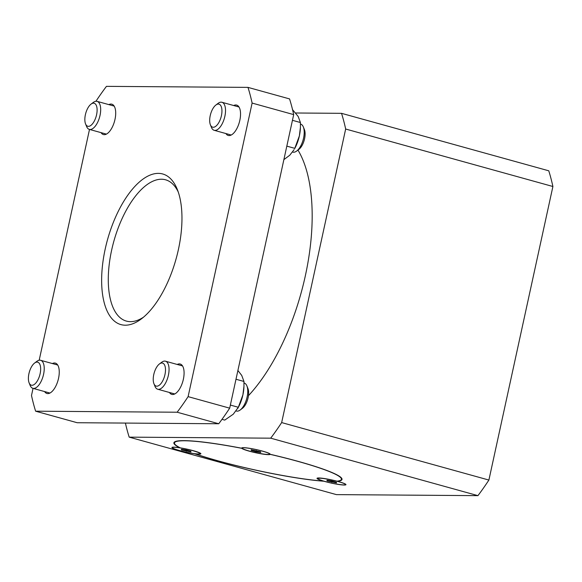 <?xml version="1.0" encoding="UTF-8"?>
<svg xmlns="http://www.w3.org/2000/svg" width="582" height="582" viewBox="0 0 582 582"><rect width="100%" height="100%" fill="white"/><g stroke="black" fill="none" stroke-linecap="round" stroke-linejoin="round"><path stroke-width="0.87" d="M552.9 186.502A225.387 102.672 -74.5 0 0 548.768 170.802L341.532 113.33A225.387 102.672 105.5 0 1 345.664 129.029L281.659 422.583A225.387 102.672 105.5 0 1 270.703 438.173L129.182 437.14L336.411 494.62L477.938 495.646A225.387 102.672 -74.5 0 0 488.895 480.055L552.9 186.502L345.664 129.029M129.182 437.14A225.387 102.672 105.5 0 1 125.406 423.078M295.612 112.995L341.532 113.33M297.962 150.076A149.479 68.094 105.5 0 1 305.354 275.744A149.479 68.094 105.5 0 1 248.47 395.658M281.659 422.583L488.895 480.055M270.703 438.173L477.938 495.646M241.821 448.322A85.43 9.268 -167.7 0 0 174.76 444.001A85.43 9.268 -167.7 0 0 180.318 447.878A14.543 1.579 12.3 0 1 200.87 453.785A14.543 1.579 12.3 0 1 195.065 453.793A85.43 9.268 -167.7 0 0 323.381 481.081A14.543 1.579 12.3 0 1 317.015 478.324A14.543 1.579 12.3 0 1 336.949 481.183A85.43 9.268 -167.7 0 0 340.703 480.179A85.43 9.268 -167.7 0 0 270.135 454.346A14.543 1.579 12.3 0 1 256.291 452.876A14.543 1.579 12.3 0 1 241.821 448.322A28.838 22.014 25.8 0 1 241.828 448.235A14.543 1.579 12.3 0 1 241.85 447.871A14.543 1.579 12.3 0 1 256.269 449.58A14.543 1.579 12.3 0 1 270.092 454.033A14.543 1.579 12.3 0 1 270.121 454.273A86.034 9.334 12.3 0 1 342.005 479.43A86.034 9.334 12.3 0 1 337.48 481.329A14.543 1.579 12.3 0 1 345.904 484.479A14.543 1.579 12.3 0 1 339.008 484.522A14.543 1.579 12.3 0 1 323.912 481.227A86.034 9.334 12.3 0 1 194.548 453.72A14.543 1.579 12.3 0 1 178.9 450.439A14.543 1.579 12.3 0 1 172.068 447.362A14.543 1.579 12.3 0 1 179.809 447.798A86.034 9.334 12.3 0 1 173.887 442.771A86.034 9.334 12.3 0 1 241.806 448.249L242.279 447.936M342.027 479.124A86.034 9.334 12.3 0 1 341.416 479.728L340.703 480.179M269.779 453.734L270.121 454.273M324.225 481.249A14.019 1.52 12.3 0 1 318.048 478.579A14.019 1.52 12.3 0 1 338.317 481.62A14.019 1.52 12.3 0 1 345.446 484.559A14.019 1.52 12.3 0 1 338.113 484.319A14.019 1.52 12.3 0 1 324.225 481.249M326.946 480.237L327.077 480.885L336.549 482.9L336.418 482.252L331.616 480.921L326.946 480.237M332.133 481.059L331.886 482.216M327.077 480.885L327.208 480.274M242.308 448.351A14.019 1.52 12.3 0 1 242.236 448.133A14.019 1.52 12.3 0 1 262.497 451.166A14.019 1.52 12.3 0 1 269.633 454.106A14.019 1.52 12.3 0 1 256.495 452.796A14.019 1.52 12.3 0 1 242.308 448.351M251.133 449.784L251.264 450.439L256.065 451.77L260.736 452.447L260.605 451.799L251.133 449.784M256.32 450.613L256.065 451.77M251.264 450.439L251.395 449.828M174.76 444.001L174.294 443.288A86.034 9.334 12.3 0 1 173.989 442.487M293.692 114.61A225.387 102.672 -74.5 0 0 289.56 98.911L247.983 87.38A225.387 102.672 105.5 0 1 252.115 103.079L293.692 114.61L229.686 408.164A225.387 102.672 -74.5 0 1 218.73 423.754L77.202 422.728L35.626 411.198A225.387 102.672 105.5 0 1 31.493 395.498L33.05 388.369M221.989 419.346L224.732 420.109L233.295 414.18L238.329 407.276L242.905 394.858A23.025 10.491 105.5 0 1 238.234 407.531L237.667 408.564M243.96 386.244L243.931 386.986A23.025 10.491 105.5 0 1 242.905 394.858L243.96 386.244L243.96 381.457L241.741 375.448L237.9 370.487M230.363 405.065L238.329 407.276M235.994 379.246L243.96 381.457M243.996 382.978L244.171 383.029A14.543 6.628 105.5 0 1 246.892 385.91A14.543 6.628 105.5 0 1 240.213 409.983A14.543 6.628 105.5 0 1 236.401 411.052L236.132 410.979M240.213 409.983L242.461 408.288A11.938 5.442 -74.5 0 0 247.939 388.521L246.892 385.91M300.414 127.305L300.385 128.055A23.025 10.491 105.5 0 1 299.359 135.926A23.025 10.491 105.5 0 1 294.688 148.599L299.359 135.926L300.414 127.305L300.414 122.526L298.195 116.516L292.448 109.532M283.878 159.628L289.749 155.249L294.121 149.632M286.817 146.133L294.783 148.345M292.448 120.314L300.414 122.526M300.45 124.046L300.632 124.097A14.543 6.628 105.5 0 1 303.346 126.978A14.543 6.628 105.5 0 1 296.675 151.051A14.543 6.628 105.5 0 1 293.663 152.229A14.543 6.628 105.5 0 1 292.855 152.12L292.586 152.048M296.675 151.051L298.915 149.356A11.938 5.442 -74.5 0 0 304.401 129.59L303.346 126.978M95.943 101.268A225.387 102.672 105.5 0 1 106.455 86.354L247.983 87.38M252.115 103.079L188.11 396.633L229.686 408.164M39.183 360.243L89.504 129.437M188.11 396.633A225.387 102.672 105.5 0 1 177.154 412.223L218.73 423.754M177.154 412.223L35.626 411.198M177.219 364.456A15.75 7.173 105.5 0 1 180.202 364.026A15.75 7.173 105.5 0 1 183.366 379.26A15.75 7.173 105.5 0 1 171.785 394.385A15.75 7.173 105.5 0 1 169.449 392.486M52.38 363.554A15.75 7.173 105.5 0 1 55.37 363.117A15.75 7.173 105.5 0 1 58.535 378.351A15.75 7.173 105.5 0 1 46.946 393.483A15.75 7.173 105.5 0 1 44.61 391.577M233.673 105.524A15.75 7.173 105.5 0 1 236.656 105.095A15.75 7.173 105.5 0 1 239.828 120.329A15.75 7.173 105.5 0 1 228.239 135.453A15.75 7.173 105.5 0 1 225.903 133.547M108.841 104.615A15.75 7.173 105.5 0 1 111.824 104.185A15.75 7.173 105.5 0 1 114.989 119.419A15.75 7.173 105.5 0 1 103.4 134.551A15.75 7.173 105.5 0 1 101.064 132.645M105.204 249.023A78.163 35.604 -74.5 0 0 141.411 318.863A78.163 35.604 -74.5 0 0 177.306 189.448A78.163 35.604 -74.5 0 0 140.56 181.002A78.163 35.604 -74.5 0 0 105.204 249.023M143.536 317.161A73.31 33.4 105.5 0 1 126.367 321.089A73.31 33.4 105.5 0 1 111.628 250.195A73.31 33.4 105.5 0 1 165.557 179.794A73.31 33.4 105.5 0 1 178.252 192.002M85.554 123.893L86.609 126.505A14.543 6.628 -74.5 0 0 89.322 129.386A14.543 6.628 -74.5 0 0 90.13 129.495A14.543 6.628 -74.5 0 0 99.82 116.284A14.543 6.628 -74.5 0 0 97.099 101.363A14.543 6.628 -74.5 0 0 93.287 102.432L91.039 104.127A11.938 5.442 105.5 0 1 96.968 112.406A11.938 5.442 105.5 0 1 88.449 126.352A11.938 5.442 105.5 0 1 85.554 123.893A11.938 5.442 105.5 0 1 91.039 104.127M210.393 124.803L211.441 127.414A14.543 6.628 -74.5 0 0 214.161 130.295A14.543 6.628 -74.5 0 0 214.969 130.404A14.543 6.628 -74.5 0 0 224.659 117.193A14.543 6.628 -74.5 0 0 221.931 102.272A14.543 6.628 -74.5 0 0 218.119 103.334L215.878 105.036A11.938 5.442 105.5 0 1 221.807 113.315A11.938 5.442 105.5 0 1 213.288 127.262A11.938 5.442 105.5 0 1 210.393 124.803A11.938 5.442 105.5 0 1 215.878 105.036M29.1 382.825L30.148 385.437A14.543 6.628 -74.5 0 0 32.868 388.318A14.543 6.628 -74.5 0 0 33.676 388.427A14.543 6.628 -74.5 0 0 43.366 375.215A14.543 6.628 -74.5 0 0 40.638 360.294A14.543 6.628 -74.5 0 0 36.826 361.364L34.585 363.059A11.938 5.442 105.5 0 1 40.514 371.338A11.938 5.442 105.5 0 1 31.995 385.284A11.938 5.442 105.5 0 1 29.1 382.825A11.938 5.442 105.5 0 1 34.585 363.059M153.939 383.734L154.987 386.346A14.543 6.628 -74.5 0 0 157.707 389.227A14.543 6.628 -74.5 0 0 167.972 376.983A14.543 6.628 -74.5 0 0 165.477 361.204A14.543 6.628 -74.5 0 0 164.67 361.087A14.543 6.628 -74.5 0 0 161.665 362.266L159.417 363.968A11.938 5.442 105.5 0 1 161.891 363.001A11.938 5.442 105.5 0 1 163.833 378.387A11.938 5.442 105.5 0 1 153.939 383.734A11.938 5.442 105.5 0 1 159.417 363.968M194.213 453.604A14.019 1.52 12.3 0 1 179.794 450.621A14.019 1.52 12.3 0 1 172.454 447.623A14.019 1.52 12.3 0 1 192.715 450.657A14.019 1.52 12.3 0 1 199.852 453.596A14.019 1.52 12.3 0 1 194.213 453.604M181.351 449.282L181.482 449.93L190.954 451.945L190.823 451.29L186.022 449.959L181.351 449.282M181.482 449.93L181.613 449.319M186.538 450.104L186.284 451.261M345.446 484.559L345.533 484.144M318.048 478.579L318.187 477.975M269.633 454.106L269.721 453.698M242.236 448.133L242.323 447.725M89.322 129.386L106.39 134.115M97.099 101.363L114.159 106.091M214.161 130.295L231.221 135.024M221.931 102.272L238.998 107.001M32.868 388.318L49.928 393.046M40.638 360.294L57.705 365.023M157.707 389.227L174.767 393.956M165.477 361.204L182.537 365.933M199.852 453.596L199.982 452.992M172.454 447.623L172.541 447.216"/></g></svg>

